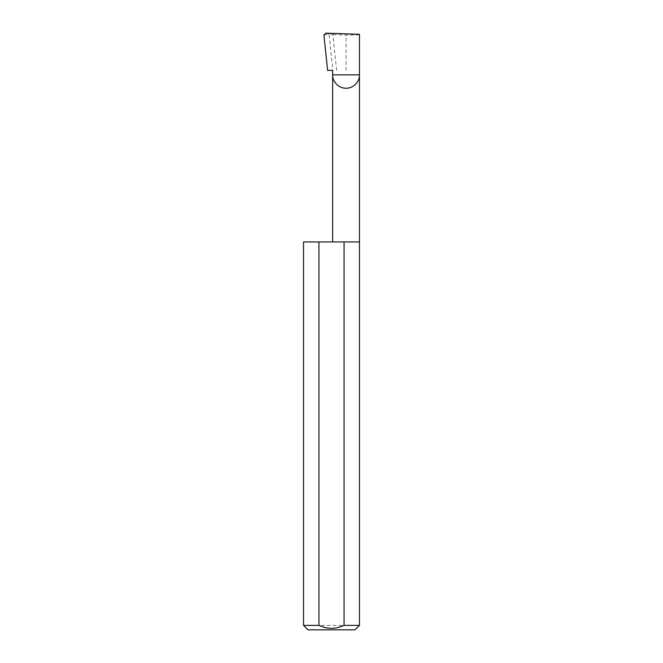 <?xml version="1.0" encoding="UTF-8"?>
<svg xmlns="http://www.w3.org/2000/svg" width="663" height="663" viewBox="0 0 663 663"><rect width="100%" height="100%" fill="white"/><g stroke="black" fill="none" stroke-linecap="round" stroke-linejoin="round"><path stroke-width="0.5" stroke-dasharray="3.31 2.49" d="M359.47 241.945L303.53 241.945M359.47 625.375L303.53 625.375M332.652 70.377L327.621 70.377M336.605 70.377L332.843 34.567L329.063 34.111L332.876 70.377M329.063 34.111L325.79 33.15M359.47 34.327C358.617 35.006 354.15 35.238 346.061 35.031L332.843 34.567M323.909 35.073L328.757 34.07M308.005 629.85L354.995 629.85M346.061 70.377L346.061 35.031"/><path stroke-width="0.99" d="M332.652 241.945L332.652 74.853L359.47 74.853L359.47 34.327L325.79 33.15L323.909 35.073L327.621 70.377L332.652 70.377L332.652 74.853C332.113 78.773 336.133 88.08 346.061 88.262C355.99 88.08 360.009 78.773 359.47 74.853L359.47 625.375L354.995 629.85L308.005 629.85L303.53 625.375L318.928 625.375C327.298 629.278 335.685 629.278 344.072 625.375L359.47 625.375M344.072 625.375L344.072 241.945L359.47 241.945M303.53 625.375L303.53 241.945L318.928 241.945L318.928 625.375M344.072 241.945L318.928 241.945"/></g></svg>
